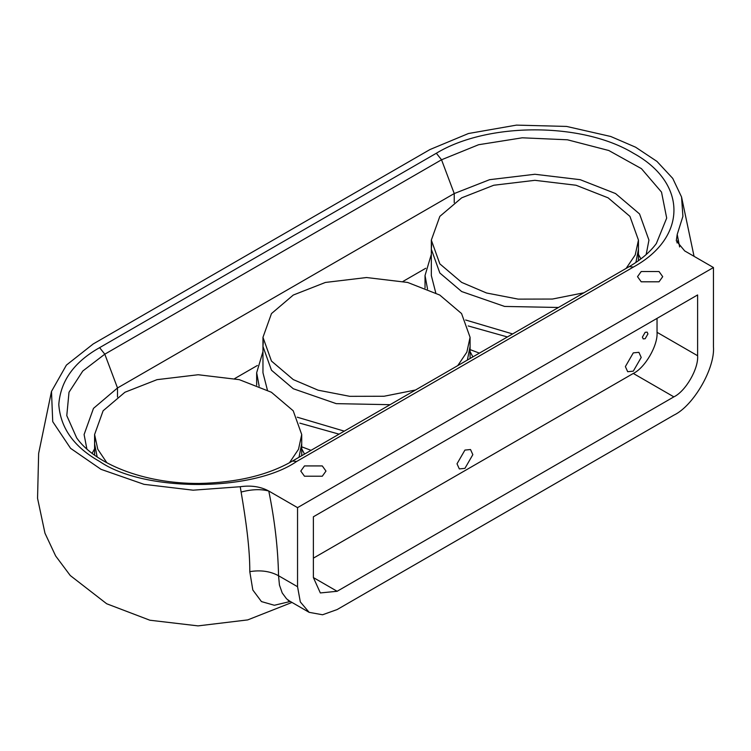 <?xml version="1.0" encoding="UTF-8"?>
<svg xmlns="http://www.w3.org/2000/svg" width="751" height="751" viewBox="0 0 751 751"><rect width="100%" height="100%" fill="white"/><g stroke="black" fill="none" stroke-linecap="round" stroke-linejoin="round"><path stroke-width="1.13" d="M92.148 453.304L94.588 448.788M304.521 454.092L301.714 448.788M289.492 462.71L298.513 449.276L301.714 434.529L301.714 443.672L299.001 457.275L301.714 443.672L301.714 455.707M94.898 439.1L94.588 443.672L97.151 456.89L94.588 443.672L94.588 455.115M106.82 462.71L97.79 449.276L94.588 434.529L103.112 410.778L124.929 392.247L157.025 379.659L198.151 374.74L239.287 379.659L271.383 392.247L293.2 410.778L301.714 434.529M339.048 434.153L299.818 423.142M259.17 386.221L256.664 372.749L262.963 351.581M301.714 446.817L311.017 450.337M472.886 356.885L470.079 351.581M457.744 365.624L466.859 352.135L470.079 337.321L470.079 346.464L467.366 360.067L470.079 346.464L470.079 358.499M263.263 341.893L262.963 346.464L271.477 370.215L293.294 388.746L336.241 403.644L390.088 404.686L336.241 403.644L293.294 388.746L271.477 370.215L262.963 346.464L262.963 372.749L267.403 390.069M344.268 431.14L297.274 417.209M415.538 389.994L384.043 396.256L349.797 396.331L318.171 390.201L293.294 379.602L271.477 361.071L262.963 337.321L271.477 313.58L293.294 295.04L325.39 282.451L366.526 277.532L407.652 282.451L439.748 295.04L461.565 313.571L470.079 337.321M626.118 268.417L635.224 254.927L638.453 240.113L638.453 249.257L635.89 262.475L638.453 249.257L638.453 260.7M431.628 244.685L431.327 249.257L439.842 273.007L461.658 291.538L504.606 306.436L558.453 307.478L504.606 306.436L461.658 291.538L439.842 273.007L431.327 249.257L431.327 275.542L435.768 292.862M512.633 333.932L465.639 320.001M583.912 292.787L552.407 299.048L518.162 299.123L486.545 292.993L461.658 282.395L439.842 263.864L431.327 240.113L439.842 216.372L461.658 197.842L493.754 185.244L534.89 180.324L576.017 185.244L608.122 197.842L629.929 216.372L638.453 240.113M507.413 336.955L468.192 325.943M427.535 289.013L425.028 275.542L431.327 254.373M470.079 349.609L479.382 353.13M640.894 258.898L638.453 254.373M403.062 281.381L425.751 268.276M234.697 378.579L257.386 365.484M454.233 202.61L454.233 193.551L489.586 179.686L534.89 174.27L580.194 179.686L615.538 193.551L639.561 213.96L648.948 240.113L646.17 254.561M93.208 343.958L429.947 149.552L468.436 133.518L516.453 125.117L566.583 126.431L610.732 136.485L635.59 147.196L656.937 161.39L672.736 178.391L681.551 197.006L682.912 216.326L677.214 234.425L676.285 240.799L684.677 250.909L713.45 267.525L297.546 507.638L268.783 491.032C260.569 486.61 251.05 485.174 240.217 486.723L193.129 490.187L143.995 484.329L101.047 469.347L70.585 448.338L52.73 421.649L51.49 391.421L66.407 365.099L93.208 343.958M659.021 271.524L662.711 276.668L659.021 281.803L641.213 281.803L637.524 276.668L641.213 271.524L659.021 271.524M322.292 465.93L325.981 471.074L322.292 476.218L304.474 476.218L300.785 471.074L304.474 465.93L322.292 465.93M86.872 448.967L84.093 434.529L93.481 408.375L117.503 387.967L104.802 354.181L441.532 159.775L454.233 193.551L117.503 387.967L117.503 397.026M297.546 507.638L297.546 586.709L300.325 601.927L309.14 612.337L322.564 614.769L337.133 609.559L673.863 415.153C693.455 405.887 715.224 368.187 713.45 346.587L713.45 267.525M673.863 396.866L337.133 591.281L320.339 592.943L313.383 577.566L313.383 516.782L697.613 294.946L697.613 355.73C698.674 368.685 685.616 391.309 673.863 396.866L633.29 373.444C645.043 367.887 658.101 345.263 657.041 332.308L657.041 318.368M677.214 234.425L679.617 246.957M297.546 586.709L278.546 575.735L279.447 585.048L282.226 592.971L286.563 598.819L289.445 600.96L309.14 612.337M290.327 601.467L274.35 605.268L261.442 601.579L252.815 589.995L249.792 571.642C249.933 548.774 245.896 520.058 241.127 492.046L240.217 486.723M313.383 558.143L633.29 373.444M645.165 332.308L647.127 332.12L647.944 333.913L645.165 338.71L643.213 338.908L642.396 337.115L645.165 332.308M472.839 454.655L464.925 468.361L459.33 468.915L457.012 463.789L464.925 450.084L470.52 449.53L472.839 454.655M641.213 357.448L633.29 371.154L627.695 371.717L625.376 366.591L633.29 352.876L638.894 352.322L641.213 357.448M296.701 461.443L633.431 267.037C687.447 237.41 687.447 182.869 633.431 153.242C582.128 122.066 487.652 122.056 436.34 153.242L99.611 347.657C74.124 361.982 60.512 380.945 58.794 404.554C60.512 428.154 74.124 447.117 99.611 461.443C143.957 492.14 252.345 492.14 296.701 461.443L292.477 461.039M436.34 153.242L441.532 159.775L478.594 144.727L522.283 137.799L567.456 139.799L608.798 150.51L641.429 168.656L661.518 192.106L666.691 218.09L656.336 243.559C650.122 252.007 641.091 259.696 629.235 266.614L292.505 461.03C268.182 475.12 237.072 482.602 199.184 483.466C142.634 483.747 94.476 463.226 76.705 437.964L66.783 415.632L69.008 392.247L82.807 371.003L104.802 354.181L99.611 347.657M633.431 267.037L629.235 266.614M676.923 242.873L678.237 239.672M249.792 571.642C260.644 569.868 270.229 571.229 278.546 575.735C278.02 548.662 274.763 520.424 268.783 491.032C260.888 488.939 251.669 489.277 241.127 492.046M313.383 577.566L337.133 591.281M697.613 355.73L657.041 332.308M94.588 443.672L94.588 434.529M256.664 372.749L256.664 385.197M262.963 346.464L262.963 337.321M431.327 249.257L431.327 240.113M425.028 275.542L425.028 287.99M694.055 256.326L681.551 197.006M288.121 600.49L289.445 600.96M51.49 391.421L38.639 453.454L37.55 498.288L44.966 533.191L55.658 555.975L70.265 575.529L106.68 603.757L149.881 620.223L198.039 625.883L247.727 619.904L291.998 602.433"/></g></svg>
